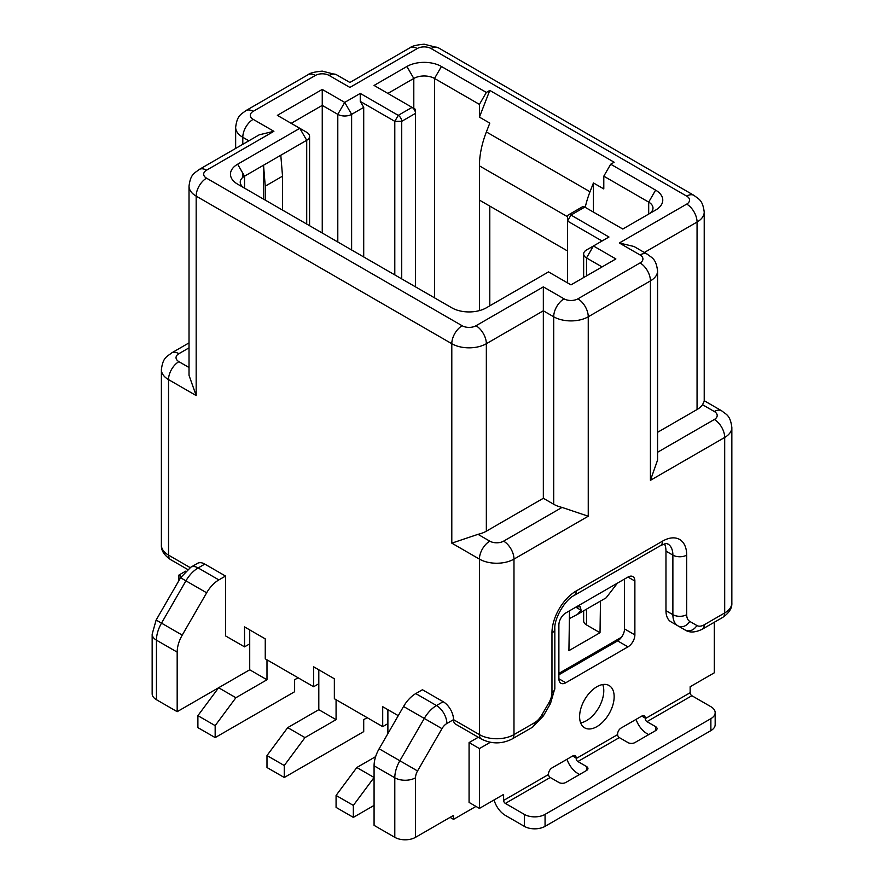 <?xml version="1.0" encoding="UTF-8"?>
<svg xmlns="http://www.w3.org/2000/svg" width="884" height="884" viewBox="0 0 884 884"><rect width="100%" height="100%" fill="white"/><g stroke="black" fill="none" stroke-linecap="round" stroke-linejoin="round"><path stroke-width="1.33" d="M178.9 580.622L178.9 575.064L185.64 571.174M244.492 188.126A14.652 8.464 180 0 1 240.238 182.159A14.652 8.464 180 0 1 244.537 176.181L306.715 140.28A9.768 5.635 0 0 0 309.577 136.291A9.768 5.635 0 0 0 306.715 132.302L277.355 115.351L322.251 89.428L322.251 105.384L337.798 114.356A9.768 5.635 0 0 0 344.705 116.003A9.768 5.635 0 0 0 351.622 114.356L363.711 107.373L363.711 256.957M291.168 123.329L322.251 105.384L322.251 233.022M322.251 89.428L344.705 102.389L360.252 93.417L398.253 115.351L394.794 121.34L360.252 101.395L360.252 93.417M306.715 132.302L299.798 128.313L306.715 140.28L306.715 224.05M602.059 241L567.517 221.055L570.976 215.066L608.966 237.011L593.429 245.984L615.883 258.946L570.976 284.869L548.522 271.907L486.344 307.809A24.432 14.1 180 0 1 451.801 307.809L237.619 184.159A24.432 14.1 180 0 1 237.619 164.214L299.798 128.313M584.777 207.099L570.976 215.066A4.884 2.818 -120 0 0 568.534 214.834L582.335 206.856A4.884 2.818 60 0 1 584.777 207.099L622.778 229.033L655.608 210.083A24.432 14.1 180 0 0 655.608 190.137L610.7 164.214L614.148 162.225L489.791 90.422L486.344 92.422L441.436 66.488A24.432 14.1 180 0 0 406.894 66.488L413.8 78.455A14.652 8.464 180 0 1 434.519 78.455L441.436 66.488M415.513 286.869L415.513 109.373L374.065 85.439L406.894 66.488M640.06 254.957A14.652 8.464 120 0 1 647.386 254.238L633.994 246.492L619.33 242.989L640.06 254.957A9.768 5.635 0 0 1 640.06 262.935L577.882 298.836A9.768 5.635 -0 0 1 564.058 298.836L543.34 286.869L475.979 325.754A9.768 5.635 0 0 1 462.155 325.754L206.536 178.17A9.768 5.635 0 0 1 206.536 170.203L273.896 131.307L253.167 119.34A9.768 5.635 -0 0 1 253.167 111.362L315.345 75.46A9.768 5.635 -0 0 1 329.168 75.46L349.887 87.428C349.887 80.941 349.887 80.941 349.887 87.428L417.248 48.543A9.768 5.635 -0 0 1 431.072 48.543L686.691 196.126A9.768 5.635 0 0 1 686.691 204.105L619.33 242.989M657.574 432.32L697.056 409.524A24.432 14.1 180 0 0 702.526 404.706L714.327 411.524A9.768 5.635 0 0 1 714.327 419.502L657.574 452.265M686.691 204.105A14.652 8.464 60 0 1 697.056 222.05A24.432 14.1 0 0 0 704.216 212.083L704.216 401.237L702.526 404.706M541.782 715.046L548.942 702.658L550.489 703.553L543.34 715.952L541.782 715.046A14.652 8.464 120 0 1 534.455 722.78L513.98 734.615L513.98 559.108L588.247 516.223L562.047 507.416A24.432 14.1 180 0 1 553.704 504.256L543.34 498.278L486.344 531.185A24.432 14.1 180 0 1 477.99 534.334L451.801 543.152L479.426 559.108L479.426 734.615A9.768 5.635 120 0 0 481.46 739.079L455.547 724.129A9.768 5.635 -60 0 1 453.525 719.653A14.652 8.464 60 0 0 443.16 701.708L422.43 689.741L415.767 693.586A24.432 14.1 -60 0 0 403.557 706.482L424.287 718.438L399.855 760.748A24.432 14.1 120 0 0 394.794 777.776L394.794 837.325L374.076 825.358L374.076 765.809A24.432 14.1 -60 0 1 379.137 748.781L403.557 706.482M298.074 677.774L294.626 679.763L294.626 691.73L215.166 737.599L197.894 727.631L197.894 715.664L218.624 687.741L177.176 711.675L177.176 652.127A24.432 14.1 120 0 1 182.237 635.11L161.507 623.143L185.927 580.832A24.432 14.1 -60 0 1 198.149 567.937A14.652 8.464 -120 0 0 190.811 567.208L197.475 563.362A14.652 8.464 60 0 1 204.812 564.091L225.53 576.059L218.867 579.904A24.432 14.1 120 0 0 206.657 592.799L182.237 635.11M249.719 643.872L244.537 646.856L225.53 635.894L225.53 576.059M318.804 683.752L313.621 686.746L265.255 658.823L265.255 638.878L244.537 626.911L244.537 646.856M387.888 723.642L382.706 726.637L334.351 698.714L334.351 678.768L313.621 666.801L313.621 686.746M382.706 726.637L382.706 706.692L398.253 715.664L387.888 709.686L387.888 733.609M374.076 805.412L353.346 817.38L336.075 807.401L336.075 795.445L356.804 767.522L375.623 756.649M569.528 610.789L568.92 650.657L600.015 632.712L586.512 624.922A9.768 5.635 180 0 1 583.65 620.933L583.65 610.8M353.346 817.38L353.346 805.412L374.076 777.489L356.804 767.522M190.159 567.605L168.535 555.119L168.535 379.612L196.171 395.568L189.021 375.313L189.021 186.148A24.432 14.1 0 0 0 196.171 196.126L451.801 343.71L451.801 543.152M181.342 576.467L178.9 575.064M156.446 699.708L156.446 640.16A24.432 14.1 -60 0 1 161.507 623.143L156.137 620.038L152.158 634.182L152.158 693.73A14.652 8.464 180 0 0 156.446 699.708L177.176 711.675M206.536 170.203A14.652 8.464 -120 0 0 199.209 169.474L259.244 134.81L273.896 131.307M543.34 498.278L543.34 286.869M686.691 614.667A9.768 5.635 180 0 1 672.879 614.667A24.432 14.1 120 0 0 677.94 625.85A9.768 7.978 -60 0 0 689.73 621.375A14.652 8.464 120 0 1 686.691 614.667L686.691 555.119A34.2 19.746 -60 0 0 662.514 541.152A9.768 5.635 60 0 1 660.492 545.627C669.431 541.782 667.133 544.566 667.818 543.936A24.432 14.1 -60 0 1 672.879 555.119L672.879 614.667L665.972 610.678A24.432 14.1 -60 0 0 671.022 621.861L678.183 625.994A24.432 14.1 -60 0 1 678.183 625.994L685.089 629.972C689.498 632.878 695.189 632.635 702.183 629.253A9.768 5.635 -120 0 0 704.216 624.778L724.692 612.955A9.768 5.635 60 0 1 722.67 617.43L702.183 629.253M640.06 262.935A14.652 8.464 60 0 1 650.425 280.891A24.432 14.1 0 0 0 657.574 270.913L657.574 460.078L650.425 480.321L724.692 437.447L724.692 612.955A24.432 14.1 180 0 0 731.841 602.976L731.841 427.48A24.432 14.1 0 0 1 724.692 437.447A14.652 8.464 60 0 0 714.327 419.502M450.067 817.38L453.525 819.369L453.525 815.38L415.524 837.325A14.652 8.464 180 0 1 394.794 837.325M453.525 819.369L475.979 806.407M545.063 814.385L710.88 718.659A14.652 8.464 0 0 0 715.167 712.67L715.167 724.637A14.652 8.464 180 0 1 710.88 730.626L545.063 826.352L545.063 814.385A14.652 8.464 0 0 1 524.334 814.385L505.339 803.412A2.442 1.414 60 0 1 503.615 800.429L503.615 794.44L479.426 808.407L469.072 802.418L469.072 742.593L478.299 737.256M580.644 722.858A24.432 14.1 120 0 0 586.512 720.648A24.432 14.1 120 0 0 602.755 684.548M624.513 579.053L624.513 628.911A9.768 5.635 120 0 1 617.607 640.878L558.887 674.779M627.971 577.053L634.878 581.042A9.768 5.635 -60 0 0 632.856 576.567A9.768 5.635 -60 0 0 627.971 577.053L565.793 612.955A9.768 5.635 -60 0 0 558.887 624.922L558.887 678.768A9.768 5.635 -60 0 0 560.909 683.244A9.768 5.635 -60 0 0 565.793 682.757L558.887 678.768M576.401 606.899L580.324 606.811L581.086 610.28L577.462 614.369L606.137 597.827L617.364 583.241M715.167 712.67A14.652 8.464 0 0 0 710.88 706.692L691.874 695.719A2.442 1.414 -120 0 1 690.15 692.724L690.15 686.746L714.327 672.79L714.327 622.237M655.608 726.637L646.966 721.653A2.442 1.414 60 0 1 645.243 718.659L645.243 718.084A4.884 2.818 -60 0 0 644.226 715.841A4.884 2.818 -60 0 0 641.784 716.084L621.065 728.051A4.884 2.818 -60 0 0 617.607 734.04L617.607 734.615A2.442 1.414 -120 0 0 619.33 737.599L627.971 742.593A4.884 2.818 180 0 0 634.878 742.593L655.608 730.626A4.884 2.818 180 0 0 657.033 728.626A4.884 2.818 180 0 0 655.608 726.637L655.608 730.626M586.512 766.516L577.882 761.533A2.442 1.414 60 0 1 576.158 758.549L576.158 757.975A4.884 2.818 -60 0 0 575.141 755.732A4.884 2.818 -60 0 0 572.699 755.975L551.97 767.942A4.884 2.818 -60 0 0 548.522 773.92L548.522 774.495A2.442 1.414 -120 0 0 550.246 777.489L558.887 782.473A4.884 2.818 180 0 0 565.793 782.473L586.512 770.505A4.884 2.818 180 0 0 587.948 768.516A4.884 2.818 180 0 0 586.512 766.516L586.512 770.505M479.426 808.407L479.426 748.571L490.333 742.284M596.877 686.746A24.432 14.1 -60 0 1 609.098 685.531A24.432 14.1 -60 0 1 612.833 705.112A24.432 14.1 -60 0 1 596.877 726.637A24.432 14.1 -60 0 1 584.667 727.841A24.432 14.1 -60 0 1 580.921 708.272A24.432 14.1 -60 0 1 596.877 686.746M634.878 581.042L634.878 634.889A9.768 5.635 -60 0 1 627.971 646.856L565.793 682.757M569.406 618.59L577.462 614.369M600.015 632.712L600.49 601.076M586.512 275.896L586.512 257.951L593.429 245.984L586.512 249.973A9.768 5.635 0 0 0 583.65 253.962A9.768 5.635 0 0 0 586.512 257.951L602.059 266.924M568.534 214.834A4.884 2.818 -120 0 0 567.517 217.066L567.517 282.88M655.608 190.137L648.69 202.105A14.652 8.464 180 0 1 652.989 208.094A14.652 8.464 180 0 1 648.745 214.05M593.429 212.094L593.429 182.944L603.794 188.933L603.794 176.181L610.7 164.214M648.69 214.072L648.69 202.105L603.794 176.181M593.429 182.944L590.004 191.762A73.284 42.31 120 0 0 585.219 207.353M590.004 191.762L486.377 131.937A73.284 42.31 -60 0 0 479.426 165.861L479.426 200.115L567.517 250.968M486.377 131.937L489.791 123.119L479.426 117.13L489.791 90.422M479.426 200.115L479.426 310.604M486.344 92.422L479.426 104.389L434.519 78.455L434.519 297.842M479.426 104.389L479.426 117.13M489.791 206.094L489.791 305.82M387.877 93.417L413.8 78.455L413.8 108.378M401.712 278.891L401.712 121.34A4.884 2.818 -120 0 0 398.253 115.351L412.066 107.384A4.884 2.818 60 0 1 415.513 113.362L401.712 121.34L394.794 121.34L394.794 274.902M360.252 101.395L363.711 107.373M280.803 155.241L282.526 176.181L282.526 210.083M282.526 176.181L265.255 186.148L263.531 165.209L263.531 199.121M265.255 186.148L265.255 200.115M469.072 742.593L479.426 748.571M494.068 799.954A17.094 9.868 -120 0 0 505.339 815.38L524.334 826.352A14.652 8.464 180 0 0 545.063 826.352M636.06 719.388A17.094 9.868 -120 0 0 646.966 733.609L648.69 734.615M566.976 759.279A17.094 9.868 -120 0 0 577.882 773.5L579.606 774.495M665.972 610.678L665.972 551.13A24.432 14.1 120 0 0 664.492 543.914M367.169 717.664L363.711 719.653L363.711 731.62L284.261 777.489L284.261 765.522L304.98 737.599L336.075 719.653L318.804 709.686L318.804 669.796L334.351 678.768M336.075 699.708L336.075 719.653M284.261 777.489L266.99 767.522L266.99 755.555L287.709 727.631L318.804 709.686M287.709 727.631L304.98 737.599M266.99 755.555L284.261 765.522M215.166 737.599L215.166 725.631L235.895 697.719L266.99 679.763L249.719 669.796L249.719 629.905L265.255 638.878M266.99 659.818L266.99 679.763M235.895 697.719L218.624 687.741L249.719 669.796M197.894 715.664L215.166 725.631M336.075 795.445L353.346 805.412M351.622 249.973L351.622 114.356L344.705 102.389L337.798 114.356L337.798 241.995M644.348 252.481L697.056 222.05L697.056 409.524M704.216 212.083C702.625 199.607 698.636 199.243 694.017 195.397A14.652 8.464 120 0 0 686.691 196.126M431.072 48.543A14.652 8.464 -60 0 1 438.398 47.813L694.017 195.397M534.455 722.78A9.768 5.635 60 0 1 532.433 727.256L511.947 739.079A9.768 5.635 -120 0 0 513.98 734.615A24.432 14.1 180 0 1 479.426 734.615L453.525 719.653L446.862 723.499A9.768 5.635 120 0 0 441.978 728.659L417.546 770.959A9.768 5.635 120 0 0 415.524 777.776L415.524 837.325M196.171 395.568L196.171 196.126A14.652 8.464 -60 0 1 206.536 178.17M477.99 534.334L489.791 541.152A14.652 8.464 120 0 0 479.426 559.108A24.432 14.1 0 0 0 513.98 559.108A14.652 8.464 -120 0 0 503.615 541.152L562.047 507.416M486.344 531.185L486.344 343.71A14.652 8.464 -120 0 0 475.979 325.754M462.155 325.754A14.652 8.464 120 0 0 451.801 343.71A24.432 14.1 0 0 0 486.344 343.71L543.34 310.803L553.704 316.781L553.704 504.256M189.021 367.501L178.9 361.655A9.768 5.635 -0 0 1 178.9 353.688L189.021 347.843M242.802 177.386L242.802 173.187M242.802 144.302L242.802 137.296L248.879 140.799M235.652 148.435L235.652 127.318A24.432 14.1 -0 0 0 242.802 137.296A14.652 8.464 -60 0 1 253.167 119.34M178.9 353.688A14.652 8.464 -120 0 0 171.573 352.959C166.954 356.804 162.965 357.169 161.385 369.634A24.432 14.1 -0 0 0 168.535 379.612A14.652 8.464 -60 0 1 178.9 361.655M187.596 569.429L170.557 559.594A9.768 5.635 -60 0 1 168.535 555.119A24.432 14.1 180 0 1 161.385 545.141L161.385 369.634M218.867 579.904L198.149 567.937L204.812 564.091M156.137 620.038L180.568 577.738L206.657 592.799M152.158 634.182A14.652 8.464 0 0 0 156.446 640.16L177.176 652.127M438.398 47.813L424.165 44.2C416.463 44.918 411.712 46.123 409.922 47.813A14.652 8.464 60 0 1 417.248 48.543M329.168 75.46A14.652 8.464 -60 0 1 336.495 74.742L349.887 82.477L409.922 47.813M336.495 74.742L322.262 71.129C314.56 71.847 309.809 73.052 308.019 74.742A14.652 8.464 60 0 1 315.345 75.46M253.167 111.362A14.652 8.464 -120 0 0 245.84 110.644C241.233 114.478 237.232 114.843 235.652 127.318M564.058 298.836A14.652 8.464 120 0 0 553.704 316.781A24.432 14.1 -0 0 0 588.247 316.781A14.652 8.464 -120 0 0 577.882 298.836M489.791 541.152A9.768 5.635 0 0 0 503.615 541.152M588.247 516.223L588.247 316.781L650.425 280.891L650.425 480.321M689.73 621.375L696.879 625.507A14.652 8.464 120 0 0 704.216 624.778M662.514 541.152L576.158 591.009A34.2 19.746 -60 0 0 551.97 632.9L551.97 692.448A14.652 8.464 120 0 1 548.942 702.658M550.489 703.553L554.832 688.459A9.768 5.635 180 0 1 551.97 692.448M551.97 632.9A9.768 5.635 0 0 0 554.832 628.911L554.832 688.459M554.832 628.911C553.87 618.977 565.042 599.617 574.125 595.484A9.768 5.635 -120 0 0 576.158 591.009M665.972 551.13L672.879 555.119A9.768 5.635 -0 0 0 686.691 555.119M696.879 625.507A9.768 7.978 120 0 1 685.089 629.972M731.841 427.48C730.261 415.005 726.272 414.64 721.653 410.795A14.652 8.464 120 0 0 714.327 411.524M374.076 765.809L394.794 777.776A14.652 8.464 -0 0 0 415.524 777.776M417.546 770.959L379.137 748.781M443.16 701.708L436.497 705.554A24.432 14.1 120 0 0 424.287 718.438L441.978 728.659M446.862 723.499A14.652 8.464 -120 0 0 436.497 705.554L415.767 693.586M690.15 692.724L645.243 718.659M617.607 734.615L576.158 758.549M548.522 774.495L503.615 800.429M575.849 607.153L581.086 610.28M617.607 640.878L627.971 646.856M634.878 634.889L624.513 628.911M621.496 637.242L558.887 673.387M586.512 624.922L586.512 609.153M586.512 249.973L593.429 245.984M479.426 165.861L567.528 216.724M244.537 188.148L244.537 176.181L237.619 164.214M524.334 814.385L524.334 826.352M710.88 718.659L710.88 730.626M577.882 761.533L619.33 737.599M646.966 721.653L691.874 695.719M505.339 803.412L550.246 777.489M572.699 755.975L576.158 757.975M641.784 716.084L645.243 718.084M309.577 136.291L309.577 225.696M199.209 169.474C194.59 173.319 190.601 173.684 189.021 186.148M189.021 342.882L171.573 352.959M170.557 559.594C164.115 555.185 161.054 550.367 161.385 545.141M190.811 567.208L180.568 577.738M308.019 74.742L245.84 110.644M660.492 545.627L574.125 595.484M722.67 617.43C729.112 613.021 732.173 608.203 731.841 602.976M647.386 254.238C652.005 258.073 655.994 258.437 657.574 270.913M721.653 410.795L704.216 400.717M583.65 253.962L583.65 277.554M532.433 727.256L543.34 715.952M481.46 739.079C491.626 744.118 501.781 744.118 511.947 739.079"/></g></svg>
